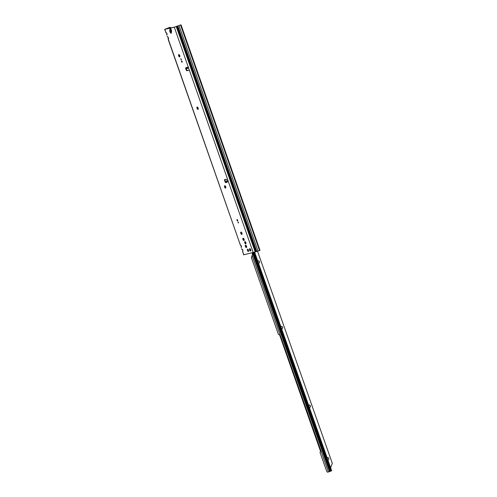 <?xml version="1.0" encoding="UTF-8"?>
<svg xmlns="http://www.w3.org/2000/svg" width="497" height="497" viewBox="0 0 497 497"><rect width="100%" height="100%" fill="white"/><g stroke="black" fill="none" stroke-linecap="round" stroke-linejoin="round"><path stroke-width="0.75" d="M178.715 54.62A1.851 0.851 -111.1 0 0 179.597 56.9M179.678 56.888A1.242 0.572 68.9 0 1 179.659 56.894A1.242 0.572 68.9 0 1 179.355 56.82A1.242 0.572 68.9 0 1 178.591 54.844A1.242 0.572 68.9 0 1 178.783 54.577A1.242 0.572 68.9 0 1 179.759 55.571A1.242 0.572 68.9 0 1 179.659 56.894A1.242 0.572 68.9 0 1 179.622 56.906A1.242 0.572 68.9 0 1 178.665 55.906A1.242 0.572 68.9 0 1 178.765 54.583A1.242 0.572 68.9 0 1 178.802 54.571M197.092 107.091A1.851 0.851 -111.1 0 0 197.968 109.371M198.054 109.359A1.242 0.572 68.9 0 1 198.036 109.365A1.242 0.572 68.9 0 1 197.731 109.29A1.242 0.572 68.9 0 1 196.967 107.315A1.242 0.572 68.9 0 1 197.16 107.048A1.242 0.572 68.9 0 1 197.179 107.041A1.242 0.572 68.9 0 1 198.135 108.042A1.242 0.572 68.9 0 1 198.036 109.371A1.242 0.572 68.9 0 1 197.999 109.377A1.242 0.572 68.9 0 1 197.042 108.377A1.242 0.572 68.9 0 1 197.141 107.054M224.656 185.803A1.851 0.851 -111.1 0 0 225.532 188.083M225.613 188.071A1.242 0.572 68.9 0 1 225.595 188.071A1.242 0.572 68.9 0 1 225.29 188.003A1.242 0.572 68.9 0 1 224.532 186.021A1.242 0.572 68.9 0 1 224.725 185.754A1.242 0.572 68.9 0 1 225.7 186.754A1.242 0.572 68.9 0 1 225.595 188.077A1.242 0.572 68.9 0 1 225.563 188.09A1.242 0.572 68.9 0 1 224.607 187.083A1.242 0.572 68.9 0 1 224.706 185.76A1.242 0.572 68.9 0 1 224.743 185.754M240.877 232.124A1.851 0.851 -111.1 0 0 241.753 234.404M241.84 234.391A1.242 0.572 68.9 0 1 241.822 234.398A1.242 0.572 68.9 0 1 241.511 234.323A1.242 0.572 68.9 0 1 240.753 232.347A1.242 0.572 68.9 0 1 240.946 232.08A1.242 0.572 68.9 0 1 241.921 233.074A1.242 0.572 68.9 0 1 241.822 234.398A1.242 0.572 68.9 0 1 241.784 234.41A1.242 0.572 68.9 0 1 240.828 233.41A1.242 0.572 68.9 0 1 240.927 232.087A1.242 0.572 68.9 0 1 240.964 232.074M243.033 238.274A1.851 0.851 -111.1 0 0 243.909 240.554M243.99 240.542A1.242 0.572 68.9 0 1 243.971 240.548A1.242 0.572 68.9 0 1 243.934 240.56A1.242 0.572 68.9 0 1 242.977 239.56A1.242 0.572 68.9 0 1 243.083 238.237A1.242 0.572 68.9 0 1 243.12 238.225A1.242 0.572 68.9 0 1 244.077 239.225A1.242 0.572 68.9 0 1 243.971 240.548A1.242 0.572 68.9 0 1 243.667 240.473A1.242 0.572 68.9 0 1 242.903 238.498A1.242 0.572 68.9 0 1 243.101 238.231M249.668 248.717A1.851 0.851 -111.1 0 0 250.544 250.991M250.625 250.985A1.242 0.572 68.9 0 1 250.606 250.985A1.242 0.572 68.9 0 1 250.302 250.917A1.242 0.572 68.9 0 1 249.544 248.935A1.242 0.572 68.9 0 1 249.736 248.668A1.242 0.572 68.9 0 1 250.712 249.668A1.242 0.572 68.9 0 1 250.612 250.991A1.242 0.572 68.9 0 1 250.575 251.004A1.242 0.572 68.9 0 1 249.618 249.997A1.242 0.572 68.9 0 1 249.718 248.674A1.242 0.572 68.9 0 1 249.755 248.662M246.624 247.251A1.242 0.572 68.9 0 1 245.853 245.257M246.375 247.531A1.242 0.572 68.9 0 1 245.419 246.524A1.242 0.572 68.9 0 1 245.524 245.201A1.242 0.572 68.9 0 1 245.561 245.195A1.242 0.572 68.9 0 1 246.518 246.195A1.242 0.572 68.9 0 1 246.413 247.518A1.242 0.572 68.9 0 1 246.375 247.531M245.953 243.58A1.187 0.547 68.9 0 1 245.226 241.704M245.711 243.865A1.187 0.547 68.9 0 1 244.797 242.903A1.187 0.547 68.9 0 1 244.891 241.641A1.187 0.547 68.9 0 1 244.928 241.629A1.187 0.547 68.9 0 1 245.841 242.586A1.187 0.547 68.9 0 1 245.748 243.853A1.187 0.547 68.9 0 1 245.711 243.865M248.363 251.445A1.187 0.547 68.9 0 1 247.45 250.488A1.187 0.547 68.9 0 1 247.549 249.221A1.187 0.547 68.9 0 1 247.587 249.214A1.187 0.547 68.9 0 1 248.5 250.171A1.187 0.547 68.9 0 1 248.401 251.439A1.187 0.547 68.9 0 1 248.363 251.445M227.632 181.74L226.644 182.144L226.738 182.592L226.508 182.206L225.582 182.66L224.557 180.548A0.87 0.404 68.9 0 1 224.644 179.647A0.87 0.404 68.9 0 1 224.669 179.641L226.185 179.293A0.87 0.404 68.9 0 1 226.868 180.026L227.073 181.275A0.783 0.696 -113.6 0 1 227.241 181.082M168.495 38.076A0.783 0.59 16 0 0 168.427 38.219L168.427 38.219A0.783 0.59 16 0 0 168.526 38.685L168.415 37.803M167.054 33.982A0.783 0.59 16 0 0 166.986 34.119L166.986 34.119A0.783 0.59 16 0 0 167.091 34.585L166.98 33.709M241.418 246.326A0.783 0.59 16 0 0 241.349 246.469L241.349 246.469A0.783 0.59 16 0 0 241.455 246.934L241.337 246.052M242.859 250.426A0.783 0.59 16 0 0 242.785 250.569L242.785 250.569A0.783 0.59 16 0 0 242.89 251.035L242.778 250.153M181.337 59.373L181.212 59.044M181.219 59.932L180.771 58.708L181.219 59.932M182.157 61.696A0.677 0.311 68.9 0 1 181.977 61.237M182.02 62.206A0.677 0.311 68.9 0 1 181.498 61.659A0.677 0.311 68.9 0 1 181.554 60.938A0.677 0.311 68.9 0 1 181.573 60.932A0.677 0.311 68.9 0 1 182.095 61.479A0.677 0.311 68.9 0 1 182.039 62.2A0.677 0.311 68.9 0 1 182.02 62.206M237.709 220.339A0.677 0.311 68.9 0 1 237.535 219.885M237.572 220.848A0.677 0.311 68.9 0 1 237.057 220.308A0.677 0.311 68.9 0 1 237.112 219.587A0.677 0.311 68.9 0 1 237.131 219.581A0.677 0.311 68.9 0 1 237.653 220.128A0.677 0.311 68.9 0 1 237.597 220.842A0.677 0.311 68.9 0 1 237.572 220.848M238.473 222.532L238.349 222.202M238.355 223.085L237.908 221.861L238.355 223.085M188.63 68.108L188.301 68.182L188.63 68.101A0.783 0.696 -102.8 0 1 188.189 67.952L188.04 67.232L188.481 67.685L189.065 69.344A0.87 0.404 68.9 0 1 188.984 70.245A0.87 0.404 68.9 0 1 188.959 70.251L186.884 70.723A0.87 0.404 68.9 0 1 186.207 69.996L185.623 68.331L185.692 67.766L186.313 68.381A0.783 0.696 77.2 0 0 186.947 68.487L187.195 68.424M171.229 32.945L171.179 33.411L170.142 32.305L169.701 30.963L169.937 28.932L170.564 28.733L171.54 30.311A4.349 2.007 68.9 0 0 171.527 31.28A0.87 0.404 -111.1 0 1 171.533 31.398A4.044 1.864 -111.1 0 1 171.453 32.088A0.87 0.404 -111.1 0 1 171.422 32.168A4.349 2.007 68.9 0 0 171.229 32.945M189.102 70.139L187.425 70.518A0.87 0.404 68.9 0 1 186.748 69.785L186.232 68.313M165.743 29.062L174.851 26.993L180.896 24.862L174.31 27.205L164.669 29.373L169.595 27.428L171.154 28.23M225.719 182.095L225.098 180.343A0.87 0.404 68.9 0 1 225.066 179.547M186.86 68.511L187.394 68.381L186.481 67.443L187.176 67.288L188.375 68.157M176.839 26.335L255.793 251.805L243.623 254.837L242.598 251.227A0.783 0.59 16 0 0 242.704 251.693L242.89 251.035M187.394 68.381L187.996 68.164M226.644 182.144L227.023 181.156M226.936 181.2L225.663 182.573M226.843 181.237L226.508 182.206M187.412 67.685L188.475 67.356M165.706 28.956L169.993 27.298M166.905 35.244L166.799 34.778A0.783 0.59 16 0 0 166.905 35.244L167.091 34.585M168.303 38.735A0.783 0.59 16 0 0 168.34 39.344L168.526 38.685M168.34 39.344L240.299 244.828L168.222 39.53L168.11 37.418A0.783 0.54 -50.6 0 1 167.961 37.064L167.371 36.579A0.783 0.54 129.4 0 0 167.526 36.933L167.526 36.933A0.783 0.54 129.4 0 0 167.7 37.02M164.842 29.354L165.936 32.479L164.669 29.373M245.655 242.182L245.972 243.083M241.231 246.984A0.783 0.59 16 0 0 241.269 247.593L241.455 246.934M241.269 247.593L241.039 245.667A0.783 0.54 -50.6 0 1 240.89 245.313L240.299 244.828A0.783 0.54 129.4 0 0 240.455 245.183L240.455 245.183A0.783 0.54 129.4 0 0 240.629 245.269M242.704 251.693L243.797 254.818M255.793 251.805L256.172 251.681L177.212 26.211M179.05 25.658L258.011 251.122L256.172 251.681M258.011 251.122L259.527 250.538L257.806 245.617L258.229 245.4M259.751 249.624L260.006 250.295L259.527 250.538M242.654 249.848A0.783 0.54 -50.6 0 1 242.325 249.413L241.735 248.929A0.783 0.54 129.4 0 0 241.89 249.283L241.89 249.283A0.783 0.54 129.4 0 0 242.064 249.364M242.666 251.084A0.783 0.59 16 0 0 242.598 251.227L242.747 250.177L241.499 248.773M241.219 245.748A0.783 0.54 -50.6 0 1 241.039 245.667L240.063 244.673M170.676 27.658L169.738 27.422M166.855 33.398A0.783 0.54 -50.6 0 1 166.526 32.964L165.936 32.479A0.783 0.54 129.4 0 0 166.091 32.839L166.091 32.839A0.783 0.54 129.4 0 0 166.265 32.92M166.868 34.635A0.783 0.59 16 0 0 166.799 34.778L166.949 33.734L165.7 32.33M168.29 37.499A0.783 0.54 -50.6 0 1 168.11 37.418L167.135 36.424M227.583 181.647L227.073 181.275M188.5 67.424L188.189 67.952M187.468 67.76L186.481 67.443M170.564 28.733A1.087 0.634 -43 0 0 170.67 29.13L170.67 29.13A1.087 0.634 -43 0 0 170.757 29.199L170.471 31.634A1.087 0.634 137 0 0 170.142 32.305M171.092 29.584L170.72 29.304A1.087 0.727 -173.3 0 1 169.937 28.932M171.515 30.913L170.483 31.336A1.087 0.727 -173.3 0 1 169.701 30.963M247.935 249.326L247.779 249.289A1.118 0.516 -111.1 0 0 247.605 249.277A1.118 0.516 -111.1 0 0 247.469 249.364L247.351 249.817A1.118 0.516 -111.1 0 0 247.363 249.997L247.556 250.668A1.118 0.516 -111.1 0 0 247.91 251.19L248.295 251.389A1.118 0.516 -111.1 0 0 248.388 251.37L248.618 251.128M247.469 249.326L247.469 249.32A1.156 0.534 68.9 0 1 247.612 249.233A1.156 0.534 68.9 0 1 247.792 249.252L247.86 249.165M247.556 250.668L248.09 251.196M248.55 250.985L248.419 251.395A1.156 0.534 68.9 0 1 248.326 251.42L248.419 251.407M258.173 260.838A1.242 1.1 -103.4 0 1 258.862 263.217A1.242 1.1 76.6 0 0 258.061 260.875A1.242 1.1 76.6 0 0 257.744 261.074M281.29 326.392A1.242 1.1 -103.4 0 1 281.979 328.772A1.242 1.1 76.6 0 0 281.178 326.43A1.242 1.1 76.6 0 0 280.861 326.628M309.382 407.497A1.242 1.1 76.6 0 0 310.383 405.937A1.242 1.1 76.6 0 0 309.047 405.061A1.242 1.1 -103.4 0 1 309.606 407.472M327.529 457.507A1.242 1.1 -103.4 0 1 328.101 459.918A1.242 1.1 76.6 0 0 327.542 457.501A1.242 1.1 76.6 0 0 327.101 457.737M309.047 405.061A1.242 1.1 76.6 0 0 308.606 405.291M320.646 451.63L279.569 334.835L278.444 334.456L251.426 257.837A0.652 0.348 68.6 0 1 251.55 257.135L252.805 254.073L329.523 471.61L331.188 470.97L254.116 252.42M252.526 254.532L252.805 254.073A0.435 0.385 76.6 0 0 252.787 253.837L252.439 252.855M331.574 470.771L331.188 470.97M252.526 254.495L252.513 254.147A0.435 0.385 76.6 0 0 252.488 253.911L252.141 252.923M330.225 471.33L253.122 252.7L330.225 471.33M329.523 471.61L327.747 472.15A1.305 0.702 -111.4 0 1 326.635 471.094L319.987 452.251L320.633 451.636M281.637 328.834A1.242 1.1 76.6 0 0 281.998 328.766A1.242 1.1 -103.4 0 1 281.867 328.809M258.521 263.273A1.242 1.1 76.6 0 0 258.881 263.211A1.242 1.1 -103.4 0 1 258.744 263.248M257.545 251.289L332.331 463.366L330.617 467.727M253.308 252.656L330.406 471.262M186.537 67.884L186.015 68.002M188.481 67.685L174.31 27.205M167.035 33.721L166.526 32.964M168.471 37.822L167.961 37.064M241.399 246.071L240.89 245.313M242.834 250.171L242.325 249.413M253.265 252.669L189.065 69.344M226.787 181.262L226.265 181.492M185.623 68.331L186.095 68.151M178.746 54.602L179.516 56.813M197.116 107.072L197.893 109.284M169.278 27.583L169.502 28.211M224.681 185.779L225.458 187.996M240.902 232.105L241.679 234.317M243.058 238.256L243.834 240.467M246.587 247.233L245.909 245.294M244.17 240.324L243.468 238.33M242.014 234.174L241.318 232.18M225.793 187.854L225.098 185.853M198.228 109.141L197.533 107.147M179.852 56.67L179.156 54.676M255.216 252.029L176.261 26.558M256.825 251.513L177.864 26.049M257.806 245.617L180.573 25.067M259.999 250.32L258.241 245.431M224.557 180.548L225.098 180.343M225.141 182.206L225.681 182.001M186.207 69.996L186.748 69.785M186.884 70.723L187.425 70.518M171.303 32.529L170.471 31.634L171.527 31.205M248.742 251.066L248.593 251.047A1.118 0.516 -111.1 0 0 248.55 250.438L248.283 249.786A1.118 0.516 -111.1 0 0 248.177 249.624L247.835 249.289M247.587 250.643L247.357 249.991A1.156 0.534 68.9 0 1 247.344 249.811L247.469 249.37M253.054 252.718L330.163 471.361M252.091 252.936L252.513 254.135M254.588 252.259L331.598 470.622M253.458 252.619L330.542 471.212M249.699 248.686L250.494 250.935M252.054 255.365L328.442 471.97M251.55 257.135L251.979 256.968M259.794 249.761L181.045 24.85M170.67 29.13L171.571 30.093M331.629 470.597L254.626 252.24M331.611 470.771L254.557 252.265M251.525 257.142L251.979 256.961M251.991 252.954L252.519 254.458"/></g></svg>
